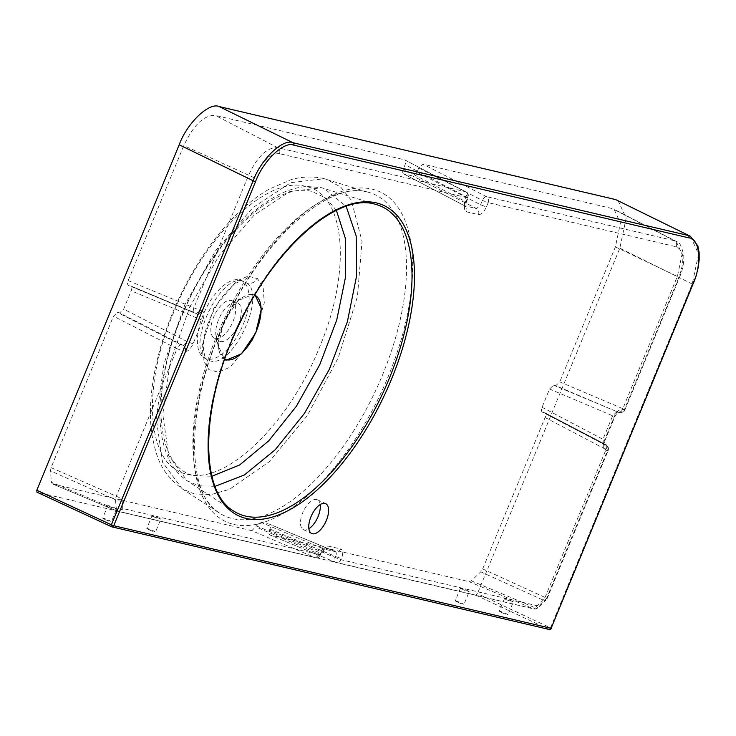 <?xml version="1.0" encoding="UTF-8"?>
<svg xmlns="http://www.w3.org/2000/svg" width="736" height="736" viewBox="0 0 736 736"><rect width="100%" height="100%" fill="white"/><g stroke="black" fill="none" stroke-linecap="round" stroke-linejoin="round"><path stroke-width="0.55" stroke-dasharray="3.68 2.76" d="M457.378 602.14L455.216 600.87L460.405 588.276L462.613 589.426C457.295 587.328 463.266 588.726 467.02 590.456L469.228 591.606L463.938 604.449L461.785 603.18C465.502 605.25 464.039 604.909 457.378 602.14C453.652 600.07 455.124 600.42 461.785 603.18M501.437 612.481L499.284 611.211L504.473 598.616L506.681 599.766C501.354 597.669 507.334 599.067 511.088 600.797L513.296 601.947L508.006 614.79L505.844 613.52C509.57 615.59 508.098 615.25 501.437 612.481C497.72 610.411 499.183 610.751 505.844 613.52M104.852 519.423L102.7 518.153L107.888 505.558L110.096 506.708C104.779 504.611 110.75 506.009 114.503 507.739L116.711 508.889L111.421 521.732L109.259 520.462C112.985 522.532 111.513 522.192 104.852 519.423C101.136 517.353 102.598 517.693 109.259 520.462M148.92 529.764L146.768 528.494L151.956 515.899L154.164 517.049C148.838 514.952 154.818 516.35 158.571 518.08L160.779 519.23L155.48 532.073L153.327 530.803C157.053 532.873 155.581 532.533 148.92 529.764C145.194 527.694 146.666 528.034 153.327 530.803M320.197 504.537A16.496 7.792 115.1 0 0 317.391 499.762A16.496 7.792 115.1 0 0 316.655 499.505A16.496 7.792 115.1 0 0 303.002 512.136A16.496 7.792 115.1 0 0 303.407 529.635A16.496 7.792 115.1 0 0 304.134 529.892A16.496 7.792 115.1 0 0 308.872 528.733M194.332 493.966L182.077 488.741L162.536 462.19L156.234 418.434L164.027 363.455L184.856 304.741L215.878 250.323L252.844 207.681L290.692 182.684L324.263 178.719L326.885 179.428L340.676 187.045L351.33 200.229L362.029 241.362L357.429 296.636L338.201 357.788L307.216 415.73L269.091 461.858L229.503 489.311L210.984 494.62L194.332 493.966M246.707 282.937C266.984 295.559 232.374 368.892 209.962 360.815L206.098 358.947C185.84 346.297 220.368 273.047 242.843 281.06L246.707 282.937A9.421 8.252 128.4 0 0 257.554 278.631L248.142 276.156L236.523 281.005L213.633 308.623L202.188 345.331L203.274 360.244L208.923 369.656L218.279 372.131L229.917 367.301L252.844 339.664L264.288 302.956L263.203 288.052L257.554 278.631M206.954 359.03A42.955 20.286 -64.9 0 1 204.203 357.917A42.955 20.286 -64.9 0 1 204.415 311.88A42.955 20.286 -64.9 0 1 239.559 279.91A42.955 20.286 -64.9 0 1 240.589 280.204A42.955 20.286 -64.9 0 1 242.908 325.211A42.955 20.286 -64.9 0 1 206.954 359.03M220.469 341.458A21.206 10.019 115.1 0 0 238.225 324.769A21.206 10.019 115.1 0 0 237.075 302.551A21.206 10.019 115.1 0 0 236.569 302.404A21.206 10.019 115.1 0 0 231.251 303.444A21.206 10.019 115.1 0 0 216.071 335.874A21.206 10.019 115.1 0 0 219.116 340.915A21.206 10.019 115.1 0 0 220.469 341.458M231.086 300.472A20.626 9.743 -64.9 0 1 231.582 300.61A20.626 9.743 -64.9 0 1 232.696 322.221A20.626 9.743 -64.9 0 1 215.427 338.468A20.626 9.743 -64.9 0 1 214.102 337.934A20.626 9.743 -64.9 0 1 214.204 315.827A20.626 9.743 -64.9 0 1 231.086 300.472M224.811 359.214A35.337 16.689 -64.9 0 1 219.052 350.446A35.337 16.689 -64.9 0 1 244.361 296.396A35.337 16.689 -64.9 0 1 253.221 294.667A35.337 16.689 -64.9 0 1 254.776 295.2M215.087 486.33L198.803 485.778L187.211 480.847L168.737 455.74L162.776 414.377L170.154 362.397L189.842 306.894L219.162 255.447L254.113 215.142L289.892 191.507L321.623 187.763L324.107 188.434L346.168 206.328M618.001 200.422L626.161 218.169L619.841 248.161L477.443 593.639L475.852 595.166L36.966 492.182M255.015 294.796L253.396 294.234L238.096 300.628L223.735 321.715L218.252 345.819L224.655 359.656M690.386 236.265L698.565 254.012L692.236 284.004L550.51 627.845L477.443 593.639M251.841 530.702L52.468 483.92L117.383 511.143A4.71 4.131 -76.8 0 0 117.962 511.336L315.505 557.686A4.71 4.131 -76.8 0 1 314.925 557.502L251.841 530.702L260.25 522.026L269.689 524.253L335.782 551.788A4.71 4.131 -76.8 0 0 340.621 548.964L328.753 546.176C325.864 546.103 323.205 548.651 320.767 553.822L320.344 554.861L122.802 508.512A4.71 3.211 175.1 0 1 116.352 509.514A4.71 2.18 112.8 0 0 117.217 511.097A4.71 2.18 112.8 0 0 117.383 511.143L314.925 557.502A4.71 2.383 113 0 0 318.909 553.674L319.341 552.635L320.767 553.822M256.257 525.844L319.341 552.635L323.334 548.817L335.202 551.595L269.523 524.198C270.738 524.786 270.876 526.406 269.937 529.055L269.505 530.095C268.566 532.744 268.704 534.364 269.919 534.952L335.441 562.304A4.71 2.088 112.6 0 0 335.598 562.35L533.14 608.7A4.71 2.3 112.9 0 0 535.219 607.798A4.71 2.631 -133.8 0 0 538.053 607.706L538.053 607.706A4.71 2.631 -133.8 0 0 538.559 606.068L341.016 559.71L341.449 558.67C343.326 553.371 343.05 550.132 340.621 548.964M471.371 580.824L535.219 607.798L543.232 600.116A4.71 2.374 114.4 0 0 545.146 597.2L606.068 449.402A4.71 2.355 117.6 0 0 605.912 444.645L544.668 412.648C545.882 413.236 546.02 414.856 545.082 417.505L482.678 568.919L480.764 571.835L471.371 580.824L469.292 581.734L269.919 534.952L335.598 562.35A4.71 4.131 -76.8 0 0 336.177 562.543A4.71 4.131 -76.8 0 0 341.016 559.71L335.184 557.492A4.71 2.088 112.6 0 0 335.441 562.304A4.71 4.71 0 0 0 336.177 562.543L533.72 608.893A4.71 4.131 -76.8 0 0 538.559 606.068L546.572 598.386A4.71 2.631 -133.8 0 1 546.075 600.024L546.075 600.024A4.71 4.71 0 0 0 547.17 598.423L546.572 598.386L607.494 450.579L605.286 450.064A4.71 4.131 103.2 0 0 603.446 444.029L604.201 444.94L605.056 440.395L604.458 440.358C602.582 445.657 602.858 448.896 605.286 450.064M545.082 417.505L608.092 450.616A4.71 4.71 0 0 0 605.912 444.645A4.71 2.355 117.6 0 0 605.654 444.544L544.668 412.648L542.211 412.04L603.207 443.946M482.678 568.919L547.17 598.423L608.092 450.616L607.494 450.579A4.71 4.131 103.2 0 0 605.654 444.544L603.446 444.029L542.46 412.132C541.245 411.544 541.107 409.924 542.046 407.284L549.58 389.004L553.573 385.186L555.781 385.701L559.765 381.883L622.849 408.673L677.442 276.221L682.06 254.178L676.209 241.399L674.415 240.736L486.349 196.604A4.71 2.061 117.1 0 0 482.356 200.422L480.562 204.774L476.578 208.592L464.471 205.721L465.465 206.715L466.32 202.17L464.296 200.956L466.081 196.604A4.71 2.355 117.6 0 0 465.934 191.857A4.71 2.355 117.6 0 0 465.667 191.756L277.601 147.623C267.03 147.218 257.306 156.529 248.437 175.554L193.844 308.007A4.71 2.088 112.6 0 0 194.102 312.809A4.71 2.088 112.6 0 0 194.258 312.855L130.787 285.973C132.002 286.562 132.14 288.181 131.201 290.83L123.666 309.111L119.674 312.929L117.475 312.414L113.482 316.232L177.054 348.735L116.132 496.533A4.71 2.088 113.9 0 0 115.515 499.753L116.352 509.514L51.428 482.292L50.453 470.856L51.078 467.636L113.482 316.232M51.428 482.292L52.293 483.865L117.217 511.097A4.71 4.71 0 0 0 117.962 511.336A4.71 4.131 -76.8 0 0 122.802 508.512L121.964 498.75L182.887 350.952L185.095 351.468C187.974 351.541 190.633 348.993 193.071 343.822L202.704 320.445C204.58 315.146 204.304 311.917 201.876 310.739L199.677 310.224L254.27 177.772C261.924 161.35 270.324 153.309 279.441 153.658L467.516 197.791L465.722 202.133C463.846 207.432 464.122 210.671 466.55 211.839L478.418 214.627C481.298 214.7 483.966 212.152 486.395 206.991L480.562 204.774L416.99 172.27L418.784 167.918L422.777 164.1L612.14 208.536L614.082 209.254L620.402 223.082L615.416 246.882L559.765 381.883M416.99 172.27L413.006 176.088L403.475 173.816L464.471 205.721M466.55 211.839A4.71 4.131 -76.8 0 0 464.71 205.804L403.724 173.908C402.509 173.328 402.371 171.709 403.31 169.059L405.104 164.708C406.042 162.067 405.904 160.448 404.69 159.859L465.934 191.857A4.71 4.71 0 0 1 468.105 197.828L405.104 164.708M128.165 280.609L199.677 310.224A4.71 4.131 103.2 0 1 194.838 313.048A4.71 4.71 0 0 1 194.102 312.809L128.579 285.458C127.365 284.869 127.227 283.259 128.165 280.609L183.807 145.599C193.421 125.037 203.918 114.972 215.326 115.423L404.69 159.859L465.667 191.756A4.71 4.131 -76.8 0 1 467.516 197.791L468.105 197.828L466.32 202.17L465.722 202.133M201.876 310.739A4.71 4.131 103.2 0 1 197.046 313.564L194.838 313.048A4.71 4.131 103.2 0 1 194.258 312.855L130.787 285.973L196.457 313.38C197.745 313.996 197.883 315.615 196.871 318.228L187.238 341.605L183.246 345.432L181.047 344.908A4.71 2.061 117.1 0 0 177.054 348.735L182.887 350.952A4.71 4.131 -76.8 0 0 181.047 344.908L117.475 312.414M486.395 206.991L488.189 202.639L676.264 246.772C684.029 250.36 684.903 260.562 678.877 277.408L624.284 409.86L622.076 409.336C619.188 409.262 616.529 411.81 614.1 416.981L604.458 440.358M478.418 214.627A4.71 4.131 -76.8 0 0 476.578 208.592L413.006 176.088M196.641 313.435L197.046 313.564A4.71 4.131 103.2 0 1 196.457 313.38M202.704 320.445L131.201 290.83M193.071 343.822L187.238 341.605L123.666 309.111M185.095 351.468A4.71 4.131 -76.8 0 0 183.246 345.432L119.674 312.929M335.377 551.66L335.202 551.595A4.71 4.131 -76.8 0 0 335.782 551.788L323.914 549.001A4.71 4.131 -76.8 0 0 328.753 546.176M260.25 522.026L323.334 548.817A4.71 4.131 -76.8 0 0 323.914 549.001L324.907 549.001C324.309 549.019 323.132 550.638 321.365 553.849L320.344 554.861A4.71 4.131 -76.8 0 1 315.505 557.686A4.71 4.71 0 0 0 320.933 554.898L255.824 526.884M335.202 551.595C336.49 552.221 336.628 553.831 335.616 556.453L341.449 558.67M480.764 571.835L543.232 600.116A4.71 2.631 -133.8 0 0 546.075 600.024L538.053 607.706A4.71 4.71 0 0 1 533.72 608.893A4.71 4.131 -76.8 0 1 533.14 608.7L469.292 581.734M51.078 467.636L121.964 498.75A4.71 3.211 175.1 0 1 115.515 499.753L50.453 470.856M603.446 444.029L603.032 439.171L612.665 415.794L614.1 416.981M542.046 407.284L605.056 440.395L614.689 417.018C616.455 413.798 617.642 412.178 618.24 412.16L617.237 412.16A4.71 4.131 -76.8 0 0 622.076 409.336M549.58 389.004L612.665 415.794L616.658 411.976A4.71 4.131 -76.8 0 0 617.237 412.16L619.445 412.684A4.71 4.131 -76.8 0 0 624.284 409.86L624.873 409.888L679.466 277.435L678.877 277.408M553.573 385.186L618.866 412.491A4.71 2.383 113 0 0 622.849 408.673L624.873 409.888A4.71 4.71 0 0 1 619.445 412.684A4.71 4.131 -76.8 0 1 618.866 412.491L555.781 385.701M464.71 205.804L464.296 200.956L403.31 169.059M467.02 590.456C472.346 592.554 466.376 591.155 462.613 589.426M511.088 600.797C516.414 602.894 510.434 601.487 506.681 599.766M114.503 507.739C119.83 509.836 113.859 508.429 110.096 506.708M158.571 518.08C163.898 520.177 157.918 518.77 154.164 517.049M367.025 191.912A177.358 83.757 -64.9 0 1 369.739 192.648A177.358 83.757 -64.9 0 1 381.496 377.421A177.358 83.757 -64.9 0 1 232.374 518.604A177.358 83.757 -64.9 0 1 219.678 513.194A177.358 83.757 -64.9 0 1 222.603 322.414A177.358 83.757 -64.9 0 1 367.025 191.912M233.901 524.455A182.031 85.974 115.1 0 0 388.111 376.777A182.031 85.974 115.1 0 0 372.103 189.143A182.031 85.974 115.1 0 0 217.893 336.83A182.031 85.974 115.1 0 0 233.901 524.455M187.091 474.177C225.28 485.374 288.742 424.552 319.406 347.502C352.121 270.756 345.626 193.632 305.688 186.41C267.343 175.278 204.019 236.026 173.319 313.242C140.631 389.813 147.2 467.066 187.091 474.177M374.468 204.047A169.436 80.022 115.1 0 0 374.284 204.001A169.436 80.022 115.1 0 0 236.302 328.679A169.436 80.022 115.1 0 0 233.505 510.94L187.211 480.838C178.075 474.389 171.58 466.32 167.744 456.651C160.945 440.524 158.553 420.78 160.549 397.403C164.781 354.78 179.52 312.441 204.764 270.388C225.658 236.615 248.612 212.308 273.617 197.46C284.942 190.909 296.019 187.257 306.857 186.493L321.144 187.625L376.878 204.709M336.398 210.376L325.947 198.14L312.34 191.608C274.454 180.624 211.904 240.635 181.571 316.894C149.298 392.527 155.784 468.832 195.178 475.888L211.94 476.22M475.852 595.166L548.89 629.363L111.366 526.663M619.841 248.161L692.889 284.344M548.89 629.363A1.886 0.92 115.1 0 0 550.51 627.845L551.163 628.185M254.27 177.772L183.807 145.599M279.441 153.658A4.71 4.131 -76.8 0 0 277.601 147.623L215.326 115.423M615.416 246.882L679.466 277.435C682.612 270.094 684.048 262.872 683.772 255.769C681.784 246.091 679.264 241.298 676.209 241.399L614.082 209.254M676.264 246.772A4.71 4.131 -76.8 0 0 674.415 240.736L612.14 208.536M418.784 167.918L482.356 200.422L488.189 202.639A4.71 4.131 -76.8 0 0 486.349 196.604L422.777 164.1M269.937 529.055L335.616 556.453L335.184 557.492L269.505 530.095M317.391 499.762L325.662 503.636M367.264 191.976L323.297 178.452C312.138 176.097 301.107 176.612 290.223 179.989L269.256 189.097C256.763 196.282 244.6 206.006 232.778 218.27C218.555 233.054 205.574 250.396 193.816 270.305C161.764 324.337 144.376 390.779 152.334 436.816C156.336 455.032 159.372 471.638 182.077 488.741L219.678 513.194C184.561 494.104 185.72 400.568 227.074 317.584C264.031 237.498 330.528 180.651 367.264 191.976M204.203 357.917L206.899 359.499C205.556 359.278 204.433 355.847 203.513 349.214C202.391 335.855 207.911 319.323 220.073 299.598C229.42 288.006 235.759 282.146 239.071 282.017C242.218 281.106 243.818 280.885 243.874 281.364L240.589 280.204M231.582 300.61L237.075 302.551M216.071 335.874L219.052 350.446M231.251 303.444L244.361 296.396M214.102 337.934L219.116 340.915M303.407 529.635L311.678 533.508"/><path stroke-width="1.1" d="M312.414 533.766A16.496 7.792 115.1 0 0 326.066 521.134A16.496 7.792 115.1 0 0 325.662 503.636A16.496 7.792 115.1 0 0 324.935 503.387A16.496 7.792 115.1 0 0 311.282 516.019A16.496 7.792 115.1 0 0 311.678 533.508A16.496 7.792 115.1 0 0 312.414 533.766M308.872 528.733A16.496 7.792 115.1 0 0 320.197 504.537M254.776 295.2A35.337 16.689 -64.9 0 1 255.65 332.681A35.337 16.689 -64.9 0 1 226.394 359.766A35.337 16.689 -64.9 0 1 224.811 359.214M346.168 206.328L356.187 236.035L356.61 275.825L347.383 321.733L329.424 369.15L304.511 413.319L275.163 449.816L244.324 474.996L215.087 486.33M692.824 284.482C702.273 264.095 700.083 238.464 688.85 237.866L293.774 145.158C284.078 140.843 263 161.018 255.456 181.856L113.73 525.697L551.108 628.332L692.889 284.344M111.366 526.663L36.966 492.182L36.8 490.24L179.198 144.762C187.064 123.059 209.006 102.046 219.107 106.545L615.701 199.603L690.386 236.265L615.701 199.603M224.655 359.656L226.219 360.189L241.509 353.814L255.843 332.792L261.372 308.688L255.015 294.796M36.8 490.24L111.375 524.796L253.092 180.955C260.976 159.261 282.918 138.239 293.011 142.729L688.086 235.437A1.886 1.656 103.2 0 1 688.85 237.866M36.966 492.182L111.43 526.7A1.886 0.865 114.9 0 0 111.513 526.728A1.886 1.656 103.2 0 0 111.798 526.829L549.176 629.455A1.886 1.656 103.2 0 1 548.89 629.363M246.247 518.457A171.304 80.905 -64.9 0 1 231.187 341.881A171.304 80.905 -64.9 0 1 376.308 202.897A171.304 80.905 -64.9 0 1 391.377 379.472A171.304 80.905 -64.9 0 1 246.247 518.457M376.878 204.709L374.376 204.028C337.41 193.228 274.822 247.682 239.559 323.619C200.514 402.472 198.582 491.17 233.505 510.94A169.436 80.022 115.1 0 0 245.64 516.111A169.436 80.022 115.1 0 0 388.102 381.239A169.436 80.022 115.1 0 0 376.878 204.709A169.436 80.022 115.1 0 0 374.468 204.047M219.107 106.545L293.011 142.729A1.886 1.656 103.2 0 1 293.774 145.158M255.456 181.856L179.198 144.762M211.94 476.22L239.623 464.986L268.704 440.892L296.323 406.318L319.783 364.633L336.766 319.93L345.626 276.58L345.497 238.823L336.398 210.376M111.375 524.796A1.886 0.865 114.9 0 0 111.43 526.7A1.886 1.886 0 0 0 111.798 526.829A1.886 1.656 103.2 0 0 113.73 525.697L111.375 524.796M690.386 236.265L697.875 245.962L699.126 252.448L699.2 259.633L698.197 267.49L696.072 276.11L551.108 628.332A1.886 1.656 103.2 0 1 549.176 629.455A1.886 1.886 0 0 0 551.347 628.342L551.163 628.185"/></g></svg>
